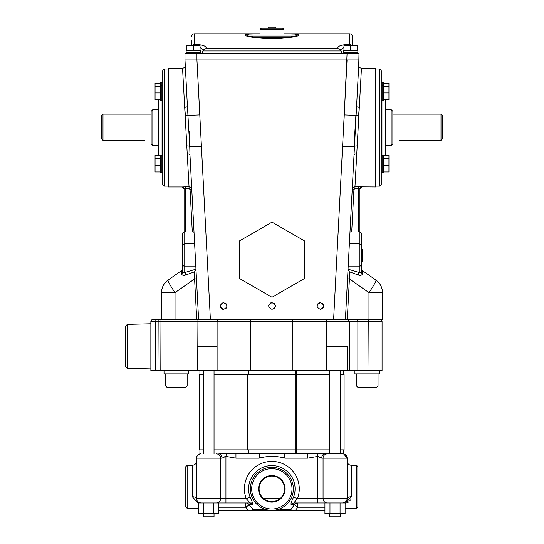 <?xml version="1.0" encoding="UTF-8"?>
<svg xmlns="http://www.w3.org/2000/svg" width="544" height="544" viewBox="0 0 544 544"><rect width="100%" height="100%" fill="white"/><g stroke="black" fill="none" stroke-linecap="round" stroke-linejoin="round"><path stroke-width="0.82" d="M187.15 508.334L185.81 506.988L185.81 466.664L187.15 465.317L187.15 508.334L198.574 508.334M198.574 503.588L192.297 496.72L192.297 465.317C194.888 465.066 196.309 463.638 196.561 461.047L196.561 458.157A4.27 4.27 0 0 1 200.831 453.893L199.92 453.893L199.92 449.861M187.15 465.317L192.297 465.317M196.853 500.235L196.704 499.78A4.27 4.27 90 0 0 196.853 500.242L196.561 498.685A4.27 1.965 0 0 0 192.297 496.72M246.969 453.893L246.969 449.861M343.754 449.861L343.754 453.893L218.81 453.893A4.27 3.148 90 0 1 221.959 458.157L196.561 458.157C196.812 455.566 198.24 454.145 200.831 453.893A4.27 4.27 0 0 0 196.561 458.157C196.812 455.566 198.24 454.145 200.831 453.893M295.698 453.893L295.698 449.861L247.976 449.861L247.976 374.578L295.698 374.578L295.698 449.861M248.316 453.893L248.316 449.861M296.704 453.893L296.704 449.861M214.037 516.8L214.037 513.706L214.037 516.8L203.286 516.8L203.286 513.706L203.286 516.8M343.257 502.935L342.849 502.955C345.766 502.452 347.188 501.031 347.113 498.685A4.27 1.965 180 0 1 351.383 496.72L351.383 465.317L356.524 465.317L357.87 466.664L357.87 506.988L356.524 508.334L345.107 508.334M347.596 502.642L348.806 501.82M349.867 500.772L350.492 499.888M346.82 500.242A4.27 4.27 0 0 0 346.97 499.78L346.827 500.222M347.113 486.826L347.113 461.047C347.371 463.638 348.792 465.066 351.383 465.317M293.345 488.838A21.508 21.508 0 0 0 271.837 467.33A21.508 21.508 0 0 0 250.328 488.838A21.508 21.508 0 0 0 269.736 510.245L273.945 510.245A21.508 21.508 0 0 0 293.345 488.838M252.484 504.58A4.27 4.134 -90 0 0 249.24 502.955L213.704 502.955L213.704 513.706L218.749 513.706L218.749 502.955L249.24 502.955C249.533 502.452 248.533 501.031 246.242 498.685L250.145 497.182C252.3 501.724 253.076 504.193 252.484 504.58L249.261 504.805A27.656 27.656 0 0 0 253.076 509.157L269.736 510.245M196.561 461.047L196.561 498.685L246.242 498.685A27.424 27.424 0 0 1 271.837 461.414A27.424 27.424 0 0 1 297.439 498.685L293.529 497.182A23.242 23.242 0 0 0 271.837 465.596A23.242 23.242 0 0 0 250.145 497.182M292.006 488.838A20.162 20.162 0 0 0 271.837 468.676A20.162 20.162 0 0 0 251.675 488.838A20.162 20.162 0 0 0 271.837 509A20.162 20.162 0 0 0 292.006 488.838M258.556 488.838A13.287 13.287 0 0 0 271.837 502.126A13.287 13.287 0 0 0 285.124 488.838A13.287 13.287 0 0 0 271.837 475.558A13.287 13.287 0 0 0 258.556 488.838M259.094 488.838A12.743 12.743 0 0 0 271.837 501.582A12.743 12.743 0 0 0 284.58 488.838A12.743 12.743 0 0 0 271.837 476.095A12.743 12.743 0 0 0 259.094 488.838M379.644 370.546L379.644 373.912L354.912 373.912L354.912 370.546M378.032 373.912L378.032 386.009L376.686 387.348L357.87 387.348L356.524 386.009L356.524 373.912M164.03 370.546L164.03 373.912L188.768 373.912L188.768 370.546M187.15 386.009L185.81 387.348L166.988 387.348L165.648 386.009L187.15 386.009L187.15 373.912M165.648 386.009L165.648 373.912M214.037 453.893L214.037 370.546M203.286 453.893L203.286 370.546M343.754 374.578L343.754 370.546M296.704 374.578L296.704 370.546M379.93 319.471A2.135 2.135 0 0 1 382.065 321.599L357.87 321.599L357.612 319.471M381.494 320.144L381.514 320.171A2.135 2.135 0 0 1 382.065 321.599L382.065 370.546L382.065 321.599M326.57 346.351L347.113 346.351L347.113 370.546L326.57 370.546L326.495 319.471L217.342 319.471L217.104 321.599L217.342 319.471M127.371 368.329L125.317 366.275L125.317 326.427L127.371 324.38L127.371 368.329L150.858 368.927L150.858 321.599A2.135 2.135 0 0 1 152.993 319.471L155.924 319.471L152.993 319.471A2.135 2.135 0 0 0 150.858 321.599A2.135 2.135 0 0 1 152.993 319.471A2.135 2.135 0 0 0 150.858 321.599A2.135 2.135 -90 0 1 152.993 319.471A2.135 2.135 0 0 0 150.858 321.599L150.858 370.546L160.806 370.546L160.983 319.471L210.385 319.471L197.941 319.471L197.771 319.899M127.371 324.38L150.858 323.782M295.365 374.578L295.365 370.546M248.316 374.578L248.316 370.546M246.969 374.578L246.969 370.546M199.92 374.578L199.92 370.546M340.394 453.893L340.394 370.546M329.644 453.893L329.644 370.546M340.394 374.578L344.094 374.578L344.094 449.861L340.394 449.861M329.644 449.861L296.371 449.861L296.371 374.578L329.644 374.578M214.037 374.578L247.309 374.578L247.309 449.861L214.037 449.861M203.286 449.861L199.587 449.861L199.587 374.578L203.286 374.578M340.394 513.706L340.394 516.8L329.644 516.8L329.644 513.706M340.061 502.955L340.061 513.706L345.107 513.706L345.107 502.955L294.44 502.955A4.27 4.134 -90 0 0 291.19 504.58C290.598 504.186 291.38 501.718 293.529 497.182M340.061 513.706L329.97 513.706L329.97 502.955M329.97 513.706L324.924 513.706L324.924 502.955L317.75 502.955L317.75 498.685L323.061 498.685L323.061 458.157L321.715 458.157L317.75 456.416L307.734 458.157L284.818 458.157C276.338 455.824 267.798 455.824 259.196 458.157L235.946 458.157L225.93 456.416L221.959 458.157M197.662 346.351L217.104 346.351L217.104 370.546L197.662 370.546L197.941 319.471M250.798 320.647L250.791 370.546L217.104 370.546L217.104 321.599L155.72 321.599L155.924 319.471L161.548 319.471L161.548 292.638A15.361 15.361 0 0 1 168.096 280.051L181.696 270.531A2.135 2.135 0 0 0 182.607 268.784M210.385 319.471L347.283 319.471L333.615 319.471L347.058 59.976L196.942 59.976L210.385 319.471L198.594 319.471L189.972 154.986A2.734 1.21 -3 0 0 187.245 153.918L182.546 68.17L168.375 68.17L168.375 186.993L182.376 186.986L184.083 188.7L185.79 188.55L185.79 186.844L182.376 186.986A1.707 1.707 -0 0 1 184.083 188.693L184.083 231.812L184.742 231.914L184.083 231.826L184.083 188.693M250.791 370.546L292.883 370.546L292.849 319.471M347.113 370.546L349.642 370.546L349.642 321.599L250.791 321.599L250.832 319.471M348.357 319.539L349.064 320.008M349.642 370.546L357.87 370.546L357.87 321.599L349.642 321.599L347.888 319.471M292.883 370.546L326.57 370.546M160.806 370.546L197.662 370.546M150.858 370.546L150.858 368.927M357.87 370.546L382.065 370.546M378.032 386.009L356.524 386.009M287.266 510.347L256.414 510.347L253.076 509.157L251.974 510.347L291.7 510.347L287.266 510.347L290.598 509.157A27.656 27.656 0 0 0 294.413 504.805A4.27 4.148 90 0 1 297.833 502.955L294.44 502.955L297.833 502.955L297.833 507.226A31.838 31.838 0 0 1 295.31 510.347L324.924 510.347M295.31 510.347L291.7 510.347L290.598 509.157L273.945 510.245M213.704 502.955L198.574 502.955L198.574 513.706L203.612 513.706L203.612 502.955M213.704 513.706L203.612 513.706M317.322 453.893L317.75 456.416L317.75 498.685L297.439 498.685C295.147 501.024 294.148 502.445 294.44 502.955M324.924 507.226L297.833 507.226L294.413 504.805L291.19 504.58M200.382 502.928L200.831 502.955C198.24 502.704 196.812 501.276 196.561 498.685A4.27 4.27 0 0 0 200.831 502.955L198.812 502.445A4.27 4.27 90 0 0 199.668 502.792M197.193 500.922L198.818 502.452M252.552 502.955L245.847 502.955A4.27 4.148 -90 0 1 249.261 504.805L245.847 507.226L245.847 502.955L218.749 502.955M256.414 510.347L248.363 510.347A31.838 31.838 0 0 1 245.847 507.226L218.749 507.226M218.749 510.347L248.363 510.347M351.383 496.72L345.107 503.588M346.501 500.895L344.869 502.445A4.27 4.27 0 0 0 346.494 500.902M356.524 465.317L356.524 508.334M344.005 502.792A4.27 4.27 0 0 0 344.869 502.445L344.019 502.792M222.795 457.864L224.305 456.776M197.186 500.902A4.27 4.27 90 0 0 198.812 502.445L198.166 502.024M342.849 453.893A4.27 4.27 0 0 1 347.113 458.157C346.861 455.566 345.44 454.145 342.849 453.893A4.27 4.27 0 0 1 347.113 458.157L323.061 458.157A4.27 4.216 90 0 1 327.277 453.893L342.849 453.893A4.27 4.27 0 0 1 347.113 458.157L343.822 454.002M321.715 458.157A4.27 3.148 90 0 1 324.863 453.893L327.277 453.893M226.352 453.893L225.93 456.416L225.93 502.955M235.946 453.893L235.946 458.157M259.196 453.893L259.196 458.157M284.818 453.893L284.818 458.157M307.734 453.893L307.734 458.157M347.113 498.685L347.113 458.157L347.113 498.685C346.861 501.276 345.44 502.704 342.849 502.955A4.27 4.27 90 0 0 347.113 498.685L323.061 498.685A4.27 4.216 -90 0 0 327.277 502.955M343.359 52.299L343.359 53.149L351.091 53.149L354.559 53.829L347.058 53.829L347.058 53.149L192.909 53.149L202.572 53.149L202.803 50.98L203.918 49.613L206.094 48.518L337.906 48.518L340.082 49.613L341.197 50.98L202.803 50.98M361.454 68.17L354.953 186.844L375.625 186.993L375.625 68.17L361.454 68.17C359.734 67.986 358.822 67.028 358.727 65.3L359.006 53.149L354.566 53.149L354.559 53.829M357.7 52.299L357.7 53.149M186.3 52.299L186.3 53.149M343.55 130.56L347.058 53.829L184.994 53.829A0.68 0.68 0 0 1 185.674 53.149L192.909 53.149M200.641 52.299L200.641 53.149M186.13 50.585L200.811 50.585L200.811 52.299L186.13 52.299L186.13 50.585M185.79 186.844L189.047 186.844L187.245 153.918M164.451 69.027L164.451 186.136A1.707 1.707 0 0 1 162.744 184.43L162.744 70.734A1.707 1.707 0 0 1 164.451 69.027L168.375 69.027M164.451 186.136L168.375 186.136M161.888 100.13L162.744 100.13M161.888 85.789L162.744 85.789M162.744 156.434A0.68 0.68 0 0 0 162.058 155.747L162.058 100.13M158.324 99.62A0.68 0.68 0 0 0 158.134 100.096L158.134 155.067A0.68 0.68 0 0 0 158.814 155.747L162.058 155.747M152.837 145.506L151.13 143.8L151.13 111.364L152.837 109.657L152.837 145.506L158.134 145.506M152.837 109.657L158.134 109.657M144.303 141.025L144.303 140.406L144.303 141.025L151.13 141.025M102.993 114.138L102.993 140.406L101.286 138.604L101.286 115.845L102.993 114.138L151.13 114.138M144.303 140.406L102.993 140.406M161.888 172.496L162.744 172.496M161.888 158.154L162.744 158.154M161.888 82.668L162.744 82.668M160.181 83.184L160.181 86.306L155.06 86.306L155.06 83.184L160.181 83.184L160.181 82.498L161.888 82.498L161.888 100.3L160.181 100.3L160.181 99.62L155.06 99.62L155.06 92.963L160.181 92.963L160.181 99.62M161.888 155.747L161.888 172.666L160.181 172.666L160.181 171.979L155.06 171.979L155.06 165.322L160.181 165.322L160.181 171.979M160.181 155.747L160.181 157.984L161.888 157.984M182.607 268.994A2.135 2.101 0 0 1 181.71 270.708L181.594 273.68A2.135 1.639 180 0 0 182.607 272.286L182.607 245.419L182.607 265.146L184.742 266.798L195.833 266.798M185.674 53.149L184.994 53.829L184.994 59.976L187.415 106.25L185.273 65.3A2.734 2.734 0 0 1 182.546 68.17M382.112 85.789L381.256 85.843L381.256 70.734A1.707 1.707 0 0 0 379.549 69.027L375.625 69.027M381.256 85.843L381.256 184.43A1.707 1.707 0 0 1 379.549 186.136L375.625 186.136M382.112 100.13L381.256 100.13M381.256 156.434A0.68 0.68 0 0 1 381.942 155.747L385.186 155.747L385.186 99.62M385.676 99.62A0.68 0.68 0 0 1 385.866 100.096L385.866 155.067A0.68 0.68 0 0 1 385.186 155.747M385.866 145.506L391.163 145.506L391.163 109.657L385.866 109.657M391.163 109.657L392.87 111.364L392.87 143.8L391.163 145.506M392.87 141.025L399.697 141.025L399.697 140.406L399.697 141.025M399.697 140.406L441.007 140.406L441.007 114.138L392.87 114.138M382.112 158.154L381.256 158.154M381.256 172.489L382.112 172.496M382.112 155.747L382.112 172.666L383.819 172.666L383.819 165.322L388.94 165.322L388.94 171.979L383.819 171.979M383.819 155.747L383.819 165.322M382.112 82.668L381.256 82.668M359.258 231.914A2.135 2.122 0 0 1 361.393 234.036L361.393 249.22L362.413 249.22L362.413 261.344L361.393 261.344L361.393 265.146L359.258 266.798L359.258 231.914L359.917 231.826L359.917 188.693L358.21 188.55L359.917 188.693L359.917 231.826L358.21 231.948L358.21 188.55L354.953 188.55L353.926 189.523L351.703 231.948L358.21 231.948M252.185 233.6L259.563 229.337M222.299 302.933A3.359 3.359 0 0 0 221.714 303.246M220.306 305.388A3.359 3.359 0 0 0 220.497 307.292M220.796 307.87A3.359 3.359 0 0 0 223.604 309.386C227.97 307.149 227.97 304.905 223.604 302.668C219.252 304.905 219.252 307.149 223.604 309.386M272 302.668C267.641 304.905 267.641 307.149 272 309.386C276.359 307.149 276.359 304.905 272 302.668A3.359 3.359 0 0 0 271.334 302.729M270.688 302.933A3.359 3.359 0 0 0 270.11 303.246M268.702 305.388A3.359 3.359 0 0 0 268.641 306.027M320.396 302.668C316.037 304.905 316.037 307.149 320.396 309.386C324.754 307.149 324.754 304.905 320.396 302.668A3.359 3.359 0 0 0 317.988 303.674M317.091 305.388A3.359 3.359 0 0 0 317.281 307.292M341.197 50.98L341.428 53.149L343.359 53.149M283.995 33.816L294.664 34.061L298.629 34.782C300.75 39.182 243.78 39.297 245.371 34.816L249.213 34.068L260.005 33.816M191.76 40.623L191.76 45.465L191.76 40.623M194.324 33.796C192.766 33.946 191.916 34.802 191.76 36.353A2.564 2.564 180 0 1 194.324 33.796L260.005 33.796L194.324 33.796L194.324 44.288L192.535 45.465M203.619 49.871L200.042 47.573M194.324 44.288C202.742 44.73 206.666 46.138 206.094 48.518M352.24 36.353L352.24 45.465L352.24 36.353A2.564 2.564 -0 0 0 349.676 33.796L283.995 33.796L349.676 33.796C351.234 33.946 352.084 34.802 352.24 36.353M337.906 48.518C337.341 46.138 341.265 44.724 349.676 44.288L351.465 45.465M343.958 47.573L340.381 49.871M341.428 53.149L202.572 53.149M181.594 273.68C181.907 275.271 183.253 275.726 185.633 275.053A2.135 0.666 72.3 0 0 184.742 272.51L184.742 243.773L182.607 245.419L182.607 234.036A2.135 2.122 0 0 1 184.742 231.914L184.742 243.773L194.623 243.773L195.636 263.106M320.396 309.386A3.359 3.359 0 0 0 321.062 309.318M322.286 308.802A3.359 3.359 0 0 0 322.286 303.253M273.89 308.802A3.359 3.359 0 0 0 273.897 303.253M225.502 308.802A3.359 3.359 0 0 0 225.502 303.253M284.437 229.337L291.815 233.6M356.755 153.918A2.734 1.21 -177 0 0 354.028 154.986L356.592 106.114M344.189 114.906A11.948 0.51 3 0 0 355.892 115.11A2.734 0.537 5.8 0 0 358.564 115.811L359.312 107.324A2.734 0.932 3 0 1 356.585 106.25L359.006 59.976L347.058 59.976M353.926 189.523L352.226 189.434L349.982 232.2L352.226 189.434C352.444 187.85 353.355 186.993 354.953 186.844L354.953 188.55M350.465 232.016L351.043 231.962M368.961 319.471L368.961 292.638L382.452 292.638A15.361 15.361 0 0 0 375.904 280.051A15.361 15.361 0 0 1 382.452 292.638L382.452 319.471L347.283 319.471L349.411 278.95L349.37 271.796L358.367 275.053C360.754 275.726 362.1 275.271 362.406 273.68L362.304 270.531L375.904 280.051A15.361 1.537 125 0 1 368.961 292.638L349.411 278.95L347.534 278.834L348.065 268.845L345.406 319.471L354.028 154.986M349.377 243.773L359.258 243.773L361.393 245.419L361.393 272.286L359.258 272.51L360.026 272.823M361.393 233.852L361.393 233.852A2.135 2.135 0 0 0 359.917 231.826L361.393 233.838M361.393 245.419L361.393 234.036M361.393 272.286L361.393 268.784L361.393 272.286A2.135 1.639 180 0 0 362.406 273.68M361.393 268.784A2.135 2.135 0 0 0 362.304 270.531M359.258 272.51A2.135 0.666 -72.3 0 0 358.367 275.053L349.37 271.796L348.078 269.205L359.258 272.51L359.258 266.798L348.167 266.798M348.065 268.845L348.078 269.205M361.624 186.986A1.707 1.707 -0 0 0 359.917 188.693L361.624 186.993M385.676 155.543L388.94 155.543L388.94 158.664L383.819 158.664M441.007 114.138L442.714 115.845L442.714 138.604L441.007 140.406M355.892 115.11L354.457 138.965M199.668 112.159L196.942 59.976L184.994 59.976L185.273 65.3M200.45 130.56L199.811 114.906A11.948 0.51 -3 0 1 188.108 115.11A2.734 0.537 -5.8 0 1 185.436 115.811L184.688 107.324A2.734 0.932 -3 0 0 187.415 106.25L189.747 146.594A11.948 0.83 -3 0 0 201.457 146.649L201.457 146.601M189.543 138.958L189.183 130.934M188.816 124.528L188.707 122.89M187.068 145.921A2.734 0.843 -0.2 0 1 189.747 146.594L189.992 155.428M190.352 162.275L190.733 169.578M192.256 198.628L193.773 227.514M197.486 298.377L198.594 319.471L196.466 278.834L198.594 319.471L161.548 319.471M182.607 233.852L182.607 233.852A2.135 2.135 0 0 1 184.083 231.826L182.607 233.838M182.607 245.419L182.764 244.807M182.607 265.152L182.764 265.764M182.607 272.286L184.742 272.51L195.922 269.205L194.63 271.796L185.633 275.053L194.63 271.796L195.935 268.845L196.466 278.834L194.589 278.95L194.63 271.796M158.324 155.543L155.06 155.543L155.06 158.664L160.181 158.664L160.181 165.322M189.047 188.55L189.047 186.844C190.638 186.986 191.549 187.85 191.774 189.434L194.018 232.2L192.297 231.948L190.074 189.523L189.047 188.55L185.79 188.55L185.79 231.948L192.297 231.948M190.074 189.523L191.774 189.434M185.79 231.948L184.742 231.914M196.717 319.471L194.589 278.95L175.039 292.638A15.361 1.537 -125 0 1 168.096 280.051M342.543 146.649A11.948 0.83 3 0 0 354.253 146.594A2.734 0.843 0.2 0 1 356.932 145.921M186.898 50.585L186.898 45.465L200.042 45.465L200.042 50.585M193.467 45.465L193.467 50.585M268.063 28.057L268.063 27.2L275.937 27.2L275.937 28.057M283.995 36.074L283.995 29.764A1.707 1.707 0 0 0 282.288 28.057L261.712 28.057A1.707 1.707 0 0 0 260.005 29.764L260.005 36.074M294.052 36.326A1.707 1.707 0 0 0 293.168 36.074L250.832 36.074A1.707 1.707 0 0 0 249.948 36.326M343.189 50.585L357.87 50.585L357.87 52.299L343.189 52.299L343.189 50.585M343.958 50.585L343.958 45.465L357.102 45.465L357.102 50.585M350.533 45.465L350.533 50.585M239.476 278.494L272 297.276L304.524 278.494L304.524 240.938L272 222.156L239.476 240.938L239.476 277.617M160.181 85.619L161.888 85.619M160.181 86.306L160.181 92.963M155.06 86.306L155.06 92.963M160.181 157.984L160.181 158.664M155.06 158.664L155.06 165.322M383.819 82.498L383.819 100.3L382.112 100.3L382.112 82.498L383.819 82.498M383.819 86.306L388.94 86.306L388.94 83.184L383.819 83.184M383.819 85.619L382.112 85.619M388.94 86.306L388.94 99.62L383.819 99.62M388.94 92.963L383.819 92.963M383.819 157.984L382.112 157.984M388.94 158.664L388.94 165.322M250.791 321.599L217.104 321.599M157.964 370.546L158.161 319.471M155.72 370.546L155.72 321.599L150.858 321.599M368.784 319.471L369.043 370.546M216.396 502.955A4.27 4.216 90 0 0 220.612 498.685L220.612 458.157A4.27 4.216 90 0 0 216.396 453.893M279.929 498.685L263.752 498.685M158.814 99.62L158.814 155.747M379.549 186.136L379.549 69.027M381.942 100.13L381.942 155.747M296.303 35.7A3.414 3.407 -4 0 1 298.629 34.782M247.642 35.68A3.414 3.407 171.6 0 0 245.371 34.816M349.676 44.288L349.676 33.796M375.904 280.051A15.361 15.361 0 0 1 382.452 292.638M358.21 186.844L358.21 188.55M161.548 292.638L175.039 292.638L175.039 319.471M196.942 59.976L196.942 53.149M283.995 29.764L260.005 29.764M285.002 37.788L258.998 37.788M346.474 500.936L346.079 501.473M346.038 501.52L345.644 501.915M345.481 502.044L344.903 502.432M197.214 500.956L197.601 501.48M197.628 501.514L198.098 501.969M199.92 453.893C197.826 454.492 196.704 455.886 196.561 458.062M343.754 453.893C345.848 454.492 346.97 455.886 347.113 458.062M296.16 35.924L296.63 35.571C297.915 35.408 287.144 38.746 269.953 38.447C261.705 38.202 255.279 37.55 250.682 36.489L247.84 35.924"/></g></svg>
